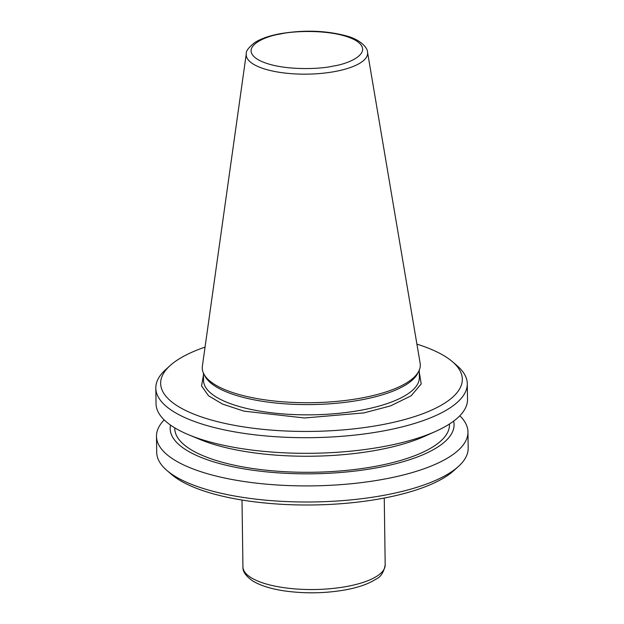 <?xml version="1.0" encoding="UTF-8"?>
<svg xmlns="http://www.w3.org/2000/svg" width="624" height="624" viewBox="0 0 624 624"><rect width="100%" height="100%" fill="white"/><g stroke="black" fill="none" stroke-linecap="round" stroke-linejoin="round"><path stroke-width="0.94" d="M419.289 372.099L421.2 383.932L411.122 395.827L390.616 405.873L363.925 412.909L304.489 417.979L244.015 411.154L222.495 404.087L208.502 395.756L201.552 385.913L203.463 375.118M205.054 347.108A150.844 50.107 -0.8 0 0 170.071 365.625A150.844 50.107 -0.8 0 0 212.542 420.35A150.844 50.107 -0.8 0 0 383.152 424.499A150.844 50.107 -0.8 0 0 452.408 361.678A150.844 50.107 -0.8 0 0 416.918 344.152M170.071 365.625L165.532 369.743A155.75 51.737 -0.8 0 0 155.813 388.097A155.75 51.737 -0.8 0 0 385.546 430.529A155.75 51.737 -0.8 0 0 467.29 383.752A155.75 51.737 -0.8 0 0 457.057 365.672L452.408 361.678M155.813 388.097L156.031 403.728A155.75 51.737 -0.8 0 0 188.799 434.827A155.75 51.737 -0.8 0 0 385.765 446.16A155.75 51.737 -0.8 0 0 435.622 431.379A155.75 51.737 -0.8 0 0 467.509 399.376L467.29 383.752M188.799 434.827L199.781 439.39A141.976 47.159 -0.8 0 0 379.322 449.717A141.976 47.159 -0.8 0 0 424.772 436.246L435.622 431.379M174.767 427.861L174.775 428.555A137.358 45.622 -0.8 0 0 377.372 465.98A137.358 45.622 -0.8 0 0 449.467 424.718L449.452 424.024M453.632 421.138A141.976 47.159 179.2 0 1 379.564 467.298A141.976 47.159 179.2 0 1 235.162 467.228A141.976 47.159 179.2 0 1 170.508 425.092M164.182 419.913A155.75 51.737 -0.8 0 0 156.484 436.316A155.75 51.737 -0.8 0 0 386.217 478.748A155.75 51.737 -0.8 0 0 467.961 431.964A155.75 51.737 -0.8 0 0 459.81 415.787M156.484 436.316L156.71 452.408A155.75 51.737 -0.8 0 0 166.943 470.488A155.75 51.737 -0.8 0 0 386.443 494.84A155.75 51.737 -0.8 0 0 458.468 466.417A155.75 51.737 -0.8 0 0 468.187 448.055L467.961 431.964M166.943 470.488L171.592 474.474A150.844 50.107 -0.8 0 0 384.173 498.061A150.844 50.107 -0.8 0 0 453.929 470.535L458.468 466.417M202.379 366.155A109.028 36.215 -0.8 0 0 203.83 373.94A109.028 36.215 -0.8 0 0 363.074 397.714A109.028 36.215 -0.8 0 0 418.899 370.937A109.028 36.215 -0.8 0 0 420.124 363.113L367.52 52.104A60.707 20.163 179.2 0 1 335.751 71.37A60.707 20.163 179.2 0 1 274.607 71.464A60.707 20.163 179.2 0 1 246.285 53.797L202.379 366.155M203.83 373.94L204.945 376.093A107.921 35.849 -0.8 0 0 362.583 399.633A107.921 35.849 -0.8 0 0 417.838 373.121L418.899 370.937M347.857 586.271A71.128 23.626 -0.8 0 0 385.187 564.907C383.776 572.419 380.617 577.216 375.718 579.283C368.644 583.838 358.886 587.309 346.453 589.688C326.071 593.385 305.464 593.798 284.638 590.936C271.097 588.939 260.497 585.632 252.821 581.006C245.833 576.131 242.533 571.428 242.939 566.896A71.128 23.626 -0.8 0 0 347.857 586.271M280.332 34.031C293.639 30.631 335.696 28.891 356 40.607C374.969 52.572 348.832 63.913 333.395 66.027C320.089 69.428 278.031 71.167 257.72 59.452C238.75 47.486 264.888 36.145 280.332 34.031M203.44 373.136L203.541 380.492A107.921 35.849 -0.8 0 0 362.723 409.89A107.921 35.849 -0.8 0 0 419.367 377.473L419.266 370.126M367.52 52.104C367.708 48.071 360.797 39.803 346.936 36.067C326.266 30.436 303.771 29.695 279.466 33.844C269.069 35.825 260.84 38.727 254.771 42.557C248.602 47.455 245.778 51.207 246.285 53.797M242.939 566.896L242.003 500.035M385.187 564.907L384.251 498.046"/></g></svg>
